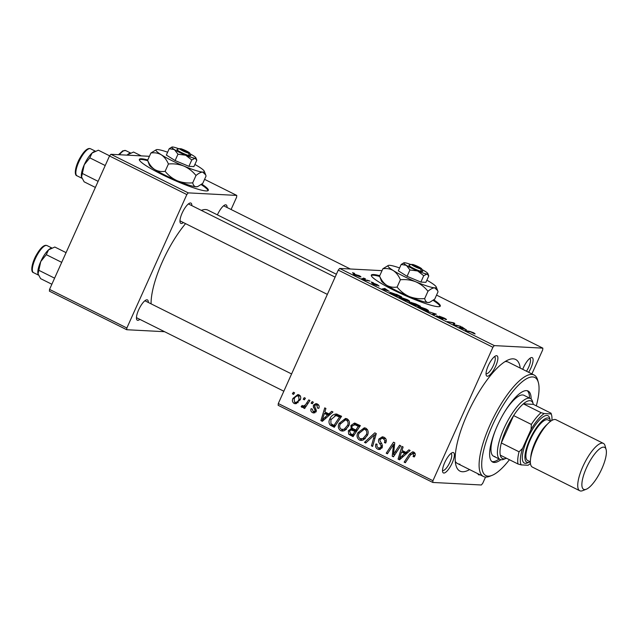 <?xml version="1.0" encoding="UTF-8"?>
<svg xmlns="http://www.w3.org/2000/svg" width="638" height="638" viewBox="0 0 638 638"><rect width="100%" height="100%" fill="white"/><g stroke="black" fill="none" stroke-linecap="round" stroke-linejoin="round"><path stroke-width="0.96" d="M147.769 159.963A37.809 4.737 24.2 0 0 139.347 159.356A37.809 4.737 24.2 0 0 161.39 174.206A37.809 4.737 24.2 0 0 208.323 190.355A37.809 4.737 24.2 0 0 201.783 184.135M147.721 160.712A37.809 4.737 24.2 0 0 139.307 159.747M379.746 275.704A37.809 4.737 24.2 0 0 373.589 274.531A37.809 4.737 24.2 0 0 371.324 275.106A37.809 4.737 24.2 0 0 398.519 292.459A37.809 4.737 24.2 0 0 438.027 306.679A37.809 4.737 24.2 0 0 440.292 306.104A37.809 4.737 24.2 0 0 433.76 299.884M440.029 306.392A37.809 4.737 24.2 0 0 433.122 300.354M379.69 276.461A37.809 4.737 24.2 0 0 373.278 275.209A37.809 4.737 24.2 0 0 371.276 275.496M496.571 355.701A11.34 3.461 -63.5 0 1 495.694 366.156A11.34 3.461 -63.5 0 1 487.352 376.229A11.34 3.461 -63.5 0 1 486.172 375.08A11.34 3.461 -63.5 0 1 488.868 364.418A11.34 3.461 -63.5 0 1 495.766 355.852A11.34 3.461 -63.5 0 1 496.571 355.701M486.028 373.557A9.45 2.879 116.5 0 0 486.132 373.621A9.45 2.879 116.5 0 0 486.507 373.716A9.45 2.879 116.5 0 0 493.206 365.885A9.45 2.879 116.5 0 0 494.57 356.706A9.45 2.879 116.5 0 0 494.466 356.658M522.729 369.338A11.34 3.461 -63.5 0 1 530.991 357.695A11.34 3.461 -63.5 0 1 531.797 357.543A11.34 3.461 -63.5 0 1 528.639 372.289M526.486 371.212A9.45 2.879 116.5 0 0 529.795 358.54A9.45 2.879 116.5 0 0 529.692 358.5M479.904 474.72A11.34 3.461 -63.5 0 1 479.058 474.887A11.34 3.461 -63.5 0 1 477.886 473.747A11.34 3.461 -63.5 0 1 477.878 473.715M453.06 452.517A11.34 3.461 -63.5 0 1 452.183 462.981A11.34 3.461 -63.5 0 1 443.833 473.045A11.34 3.461 -63.5 0 1 442.66 471.905A11.34 3.461 -63.5 0 1 445.356 461.242A11.34 3.461 -63.5 0 1 452.254 452.677A11.34 3.461 -63.5 0 1 453.06 452.517M442.517 470.381A9.45 2.879 116.5 0 0 442.62 470.437A9.45 2.879 116.5 0 0 442.995 470.533A9.45 2.879 116.5 0 0 449.686 462.71A9.45 2.879 116.5 0 0 451.058 453.522A9.45 2.879 116.5 0 0 450.954 453.482M139.866 319.375A11.34 3.461 -63.5 0 1 137.76 320.324A11.34 3.461 -63.5 0 1 136.588 319.183A11.34 3.461 -63.5 0 1 139.283 308.521A11.34 3.461 -63.5 0 1 146.182 299.956A11.34 3.461 -63.5 0 1 146.987 299.796A11.34 3.461 -63.5 0 1 148.303 302.46M291.59 373.956L144.986 300.801A9.45 2.879 116.5 0 0 144.882 300.753M183.377 222.55A11.34 3.461 -63.5 0 1 181.28 223.507A11.34 3.461 -63.5 0 1 180.099 222.359A11.34 3.461 -63.5 0 1 182.795 211.696A11.34 3.461 -63.5 0 1 189.693 203.131A11.34 3.461 -63.5 0 1 190.499 202.98A11.34 3.461 -63.5 0 1 191.823 205.635M335.102 277.131L188.497 203.977A9.45 2.879 116.5 0 0 188.393 203.937M217.391 214.87A11.34 3.461 -63.5 0 1 224.919 204.973A11.34 3.461 -63.5 0 1 225.724 204.822A11.34 3.461 -63.5 0 1 227.048 207.478M350.334 268.997L223.723 205.819A9.45 2.879 116.5 0 0 223.619 205.779M469.592 469.576A62.38 19.02 -63.5 0 1 462.446 471.745A62.38 19.02 -63.5 0 1 455.979 465.453A62.38 19.02 -63.5 0 1 470.796 406.805A62.38 19.02 -63.5 0 1 508.757 359.696A62.38 19.02 -63.5 0 1 513.191 358.843A62.38 19.02 -63.5 0 1 520.225 368.086M536.311 405.856A54.82 16.716 116.5 0 0 538.344 382.465A54.82 16.716 116.5 0 0 532.666 376.938A54.82 16.716 116.5 0 0 492.321 425.602A54.82 16.716 116.5 0 0 488.078 476.155A54.82 16.716 116.5 0 0 491.97 475.406L489.729 476.291A56.71 17.29 -63.5 0 1 485.693 477.065A56.71 17.29 -63.5 0 1 483.437 476.49A56.71 17.29 -63.5 0 1 491.651 421.383A56.71 17.29 -63.5 0 1 531.821 374.426A56.71 17.29 -63.5 0 1 534.078 375L508.303 362.137A56.71 17.29 116.5 0 0 506.046 361.563A56.71 17.29 116.5 0 0 505.105 361.579M336.401 274.252L207.908 210.133A58.6 17.872 116.5 0 0 205.58 209.543A58.6 17.872 116.5 0 0 201.321 210.381M185.562 223.643A58.6 17.872 116.5 0 0 151.086 303.847M432.795 482.448L278.144 405.289L278.296 403.543L432.939 480.709L432.795 482.448L481.339 484.992L482.727 483.309L485.542 477.057M531.893 373.908L542.699 349.879L542.842 348.141L436.544 295.099M399.5 297.563L399.747 297.029L407.188 299.613C409.604 300.897 410.266 301.511 409.181 301.447L401.701 298.871C399.213 297.539 398.567 296.925 399.747 297.029L399.205 297.133M409.644 301.343L409.181 301.447M389.156 291.167L381.971 288.998L384.786 288.456L389.06 291.391M473.819 333.483L470.836 331.959L466.394 331.122L465.206 330.532L469.799 331.393L473.779 332.837L475.127 333.937L473.922 333.53M437.907 316.352L441.847 318.394L439.215 316.161L444.032 317.995C446.353 319.175 447.023 319.726 446.05 319.662L440.427 316.751L443.043 318.976L438.729 317.341C436.735 316.328 436.057 315.802 436.695 315.77L438.019 316.36L437.596 316.751M446.488 319.574L446.05 319.662M440.427 316.751L440.212 317.198M442.437 318.872L442.668 318.37L443.043 318.976M441.727 318.649L441.791 318.195M425.546 310.738L436.328 314.175L433.696 314.805L432.508 314.215L434.765 313.673L425.546 310.738M418.249 306.918L418.488 306.376L425.937 308.959C428.345 310.251 429.015 310.858 427.923 310.794L420.442 308.218C417.962 306.894 417.308 306.28 418.488 306.376L417.946 306.487M428.385 310.698L427.923 310.794M352.559 272.649L354.624 273.407L352.559 272.649M278.296 403.543L338.26 270.113L339.647 268.439L494.298 345.605L542.842 348.141M339.647 268.439L382.01 270.648M411.159 302.508L415.864 303.959L420.378 306.216L414.118 305.036L409.74 302.819L409.173 302.101L411.789 302.93L411.039 302.316M466.33 329.679L459.153 327.509L461.96 326.967L466.234 329.894M455.747 325.053L460.795 326.385L454.511 325.197L453.275 324.575L453.746 323.163L447.294 321.592L453.554 322.772L454.79 323.386L454.352 324.814L455.588 325.396M453.387 323.897L453.459 323.498M377.8 285.473L374.889 283.886L376.755 285.489L373.397 284.213L371.691 282.937L375.654 284.851L373.677 283.296L377.361 284.723L379.092 286.071L377.991 285.569M396.381 294.285L401.629 296.861L395.369 295.681L391.174 293.568C389.722 292.69 389.467 292.308 390.416 292.419L396.302 294.469M389.89 292.523L390.416 292.419L390.185 292.938M353.293 274.037L359.066 275.6C360.829 276.517 361.339 276.964 360.598 276.924L354.864 274.97C353.109 274.037 352.639 273.606 353.452 273.67L353.085 273.75M363.397 278.056L365.462 278.814L363.397 278.056M366.946 280.122L369.992 281.079L365.438 280.218L361.913 278.431L366.786 280.473M371.3 282.004L373.366 282.762L371.3 282.004M339.121 423.369L345.557 418.448L347.168 418.871C349.536 420.665 350.047 423.042 348.707 425.977L344.783 430.506L342.311 431.097L340.62 430.642C338.18 428.792 337.685 426.367 339.121 423.369L340.556 423.449M328.841 413.91L331.688 411.343L332.964 411.973L322.342 421.335L320.906 420.617L324.75 407.873L325.922 408.464L324.838 411.917L328.841 413.91L330.651 414.006M415.131 453.57L413.049 453.459L410.497 454.942L405.329 462.741L404.149 462.151L409.484 454.073L412.69 451.8L413.751 452.095C415.234 452.964 415.609 454.232 414.875 455.891L414.277 456.928L413.033 456.497L413.607 455.508L413.049 453.459L412.491 453.307L415.091 453.443M378.892 439.008L382.361 436.783L384.012 437.253C386.317 438.569 386.867 440.499 385.679 443.051L384.443 442.613L384.937 440.699L383.302 438.617L382.106 438.274L380.112 439.478L379.945 440.675L382.082 444.239L382.234 447.517L379.203 449.567L377.656 449.12C375.67 447.972 375.096 446.265 375.918 444.008L377.138 444.479C376.635 445.93 377.026 447.015 378.318 447.74L379.379 448.051L381.03 447.007L381.069 445.723L379.61 443.466C378.438 442.134 378.198 440.651 378.892 439.008L380.344 439.088M364.481 442.357L374.793 432.843L376.284 433.593L372.632 446.425L371.444 445.834L374.578 434.837L365.741 442.987L364.481 442.357L366.332 442.453M357.87 432.724L364.306 427.803L365.909 428.226C368.278 430.02 368.796 432.389 367.456 435.331L363.524 439.861L361.06 440.451L359.369 439.997C356.929 438.146 356.427 435.722 357.87 432.724L359.298 432.803M292.371 393.813L293.416 392.242L294.589 392.825L293.568 394.412L292.371 393.813L293.903 393.893M432.939 480.709L492.903 347.279L338.26 270.113M350.9 425.482L354.545 423.034L360.342 425.634L353.053 436.655L348.691 434.239L348.356 430.754L351.227 428.608L350.9 425.482L352.375 425.562M406.015 452.422L408.87 449.846L410.138 450.484L399.516 459.846L398.088 459.129L401.924 446.385L403.104 446.975L402.012 450.428L406.015 452.422L407.826 452.517M395.081 451.919L399.571 445.212L400.76 445.803L393.447 456.816L392.218 456.202L393.558 444.431L387.418 453.801L386.229 453.211L393.518 442.19L394.755 442.804L393.447 454.575L395.081 451.919L396.645 451.999M313.146 411.606L314.917 411.024L315.116 410.258L313.314 407.004L313.441 405.13L315.946 403.583L317.341 403.99C319.096 404.955 319.582 406.398 318.809 408.336L317.501 408.065L316.791 405.05L315.962 404.811L314.654 405.616L316.169 411.414L313.776 412.993L312.604 412.666C310.977 411.805 310.483 410.481 311.121 408.687L312.365 409.118L313.146 411.606L316.193 411.893M336.314 413.998L341.593 416.279L334.304 427.3L330.125 425.028C328.753 423.201 328.634 421.208 329.774 419.046C331.082 415.952 333.259 414.269 336.314 413.998L336.059 413.974M292.97 398.415L297.842 394.547L299.039 394.858C300.777 396.046 301.192 397.665 300.275 399.715L295.378 403.782L294.07 403.415C292.34 402.163 291.973 400.497 292.97 398.415L294.397 398.487M303.209 399.221L304.254 397.649L305.419 398.232L304.406 399.819L303.209 399.221L304.741 399.3M302.683 406.007C304.406 405.872 305.714 404.899 306.607 403.088L308.768 399.898L309.956 400.497L304.653 408.511L303.473 407.921L304.573 406.27L301.798 407.275L301.144 406.558L302.221 405.433L303.066 406.103L306.256 406.095M302.245 407.387L302.763 407.323M311.121 403.168L312.157 401.589L313.33 402.179L312.317 403.766L311.121 403.168L312.644 403.248M455.293 461.41A56.71 17.29 116.5 0 0 457.661 463.627A56.71 17.29 116.5 0 0 459.918 464.201M231.084 209.495L236.626 197.158L236.77 195.419L204.575 179.35M126.866 327.988L126.723 329.726L49.397 291.143L49.549 289.405L126.866 327.988L186.83 194.558L109.513 155.975L110.9 154.292L149.412 156.31M110.9 154.292L188.226 192.875L236.77 195.419M49.549 289.405L109.513 155.975M126.723 329.726L164.588 331.704M188.226 192.875L186.83 194.558M136.444 317.66A9.45 2.879 116.5 0 0 136.548 317.716A9.45 2.879 116.5 0 0 136.923 317.812M179.956 220.836A9.45 2.879 116.5 0 0 180.06 220.892A9.45 2.879 116.5 0 0 180.434 220.987M494.298 345.605L492.903 347.279M353.604 435.818L351.179 434.366L348.691 434.239M351.179 434.366L350.772 433.808M349.807 430.825L348.356 430.754M354.242 434.853L352.718 434.773L354.991 431.344L350.956 429.932L353.277 428.768M353.157 428.704L351.227 428.608M354.01 424.621L355.765 423.353M357.408 424.852L354.265 424.621L354.919 424.725L352.056 426.104C351.618 427.404 352.048 428.313 353.356 428.816L355.844 430.052L358.301 426.328L354.919 424.725L358.596 425.363L356.108 425.235M360.039 426.088L358.596 425.363M356.73 431.097L353.444 430.068M356.514 431.424L354.991 431.344M350.956 429.932L349.552 431.288L350.709 433.776L352.718 434.773M357.368 430.132L355.844 430.052M359.824 426.407L358.301 426.328M362.312 440.324L359.369 439.997M361.858 440.132L360.295 438.729M362.807 429.494L365.502 428.05M367.52 429.701L364.154 429.31L358.979 433.441C357.974 435.563 358.325 437.285 360.039 438.617L365.048 438.808M367.464 429.613L364.154 429.31M365.271 438.601L363.022 438.481L366.308 434.693C367.265 432.588 366.898 430.889 365.199 429.581M367.687 434.765L366.308 434.693M361.14 438.912L363.022 438.481M372.775 445.906L371.444 445.834M375.91 434.901L374.578 434.837M375.224 434.869L376.173 434M385.831 442.684L384.443 442.613M385.974 442.301L384.626 442.23M386.301 440.77L384.937 440.699M382.106 438.274L385.791 438.745L383.302 438.617M380.415 449.375L377.656 449.12M380.144 449.256L378.525 447.836M376.867 444.056L375.918 444.008M381.867 448.187L379.379 448.051M382.401 447.079L381.03 447.007M382.561 445.803L381.069 445.723M381.899 438.266L383.605 437.07M414.509 456.577L413.033 456.497M415.003 455.58L413.607 455.508M405.672 462.231L404.149 462.151M411.055 454.152L409.484 454.073M412.634 453.315L413.942 452.198M400.201 459.24L398.088 459.129M400.72 458.786L400.855 458.323M402.769 451.967L403.072 450.954M406.805 453.419L404.037 452.039L401.549 451.903L399.555 458.259L404.747 453.498L401.549 451.903M406.605 453.602L404.747 453.498M401.222 458.347L399.555 458.259M393.805 456.282L392.218 456.202M394.595 444.479L393.558 444.431M387.76 453.291L386.229 453.211M394.89 454.647L393.447 454.575M318.896 408.137L317.501 408.065M318.729 405.146L316.791 405.05M318.585 404.955L315.962 404.811M314.869 412.786L312.604 412.666M314.973 412.738L313.816 411.765M316.296 411.095L314.917 411.024M316.424 410.33L315.116 410.258M314.805 407.084L313.314 407.004M314.925 405.21L313.441 405.13M316.169 404.819L317.23 403.934M323.027 420.729L320.906 420.617M323.538 420.275L323.681 419.812M325.595 413.464L325.898 412.443M329.631 414.907L326.863 413.528L324.367 413.4L322.373 419.748L327.565 414.995L324.367 413.4M329.423 415.091L327.565 414.995M324.04 419.836L322.373 419.748M334.862 426.471L332.613 425.155L330.125 425.028M332.613 425.155L332.047 424.461M331.202 419.118L329.774 419.046M334.83 415.657L337.35 414.229M341.298 416.734L338.331 415.657L335.843 415.529L330.915 419.7L330.883 423.632L333.969 425.426L339.56 416.973L335.843 415.529M335.5 425.506L333.969 425.426M341.083 417.053L339.56 416.973M340.54 416.359L338.052 416.223M343.563 430.969L340.62 430.642M343.116 430.778L341.545 429.374M344.065 420.147L346.761 418.695M348.771 420.346L345.413 419.956L340.237 424.087C339.225 426.208 339.583 427.931 341.29 429.262L346.298 429.454M348.715 420.259L345.413 419.956M346.522 429.246L344.273 429.127L347.566 425.339C348.523 423.241 348.149 421.535 346.45 420.227M348.946 425.41L347.566 425.339M342.399 429.557L344.273 429.127M296.638 403.583L294.07 403.415M296.558 403.551L295.418 402.538M297.412 395.823L299.039 394.858M300.315 396.031L298.544 395.943C296.503 395.807 295.035 396.828 294.142 399.005L294.604 402.355L298.177 402.65M294.604 402.355C296.686 402.546 298.169 401.517 299.039 399.268L298.544 395.943L297.946 395.783L300.434 395.919M300.426 399.34L299.039 399.268M304.996 408.001L303.473 407.921M306.088 406.342L304.573 406.27M304.286 407.403L303.632 406.693L301.144 406.558M303.632 406.693L304.143 406.159M413.576 304.765L415.609 304.948L411.622 303.034L410.09 303.01M411.566 303.768L413.663 304.581M410.362 302.683L411.654 303.576M416.191 305.427L418.456 305.482L412.419 302.859L412.1 303.241M413.775 304.031L416.343 305.092M412.419 302.859L413.863 303.847M423.776 309.677L427.125 310.14L426.894 310.65M426.607 310.586L426.774 310.212C427.548 310.259 427.077 309.821 425.339 308.896L419.613 306.958L419.046 307.468M420.913 308.449L423.863 309.486M419.613 306.958C418.791 306.894 419.246 307.333 420.992 308.266M434.326 314.654L434.765 313.673M461.577 327.82L461.96 326.967M462.335 328.482L465.182 329.328L461.984 327.733L460.508 327.972L462.231 328.714M453.363 324.008L453.746 323.163M454.081 324.981L454.79 323.386M384.403 289.309L384.786 288.456M385.153 289.979L388.008 290.824L384.81 289.221L383.326 289.461L385.049 290.202M394.834 295.418L399.715 296.136L398.295 295.195M391.716 293.855L394.914 295.227M391.565 293.001L391.804 293.647L391.565 293.001L398.208 295.378M405.034 300.323L408.376 300.785L408.145 301.296M407.857 301.232L408.025 300.857C408.806 300.905 408.328 300.466 406.597 299.541L400.871 297.611L400.297 298.113M402.163 299.094L405.122 300.131M400.871 297.611C400.042 297.547 400.505 297.978 402.251 298.911M355.246 275.153L359.665 276.286L359.465 276.733M359.226 276.669L358.66 275.576L354.624 274.26L354.186 274.611M354.624 274.26L355.31 275.01M208.06 190.65A37.809 4.737 24.2 0 0 201.153 184.605M531.143 399.029A39.7 12.106 116.5 0 0 528.097 391.03A39.7 12.106 116.5 0 0 526.517 390.623A39.7 12.106 116.5 0 0 498.398 423.496A39.7 12.106 116.5 0 0 492.648 462.071A39.7 12.106 116.5 0 0 494.227 462.47A39.7 12.106 116.5 0 0 500.87 459.695M491.89 461.569A39.7 12.106 116.5 0 0 492.616 461.665A39.7 12.106 116.5 0 0 499.147 458.977M529.532 398.08A39.7 12.106 116.5 0 0 527.243 390.727M504.467 412.18A34.029 10.375 -63.5 0 1 522.594 394.954A34.029 10.375 -63.5 0 1 523.95 395.297L530.393 398.511A34.029 10.375 -63.5 0 1 532.57 401.597L533.216 403.926A32.139 9.801 116.5 0 0 523.367 403.846A32.139 9.801 116.5 0 0 513.63 415.593A32.139 9.801 116.5 0 0 506.237 429.215A32.139 9.801 116.5 0 0 501.324 442.963A32.139 9.801 116.5 0 0 500.304 455.165A32.139 9.801 116.5 0 0 506.03 458.403A32.139 9.801 116.5 0 0 506.444 458.228M494.921 456.537A34.029 10.375 -63.5 0 1 493.565 456.194A34.029 10.375 -63.5 0 1 495.343 430.467M534.078 375A56.71 17.29 -63.5 0 1 537.698 380.144L538.344 382.465M491.97 475.406A54.82 16.716 116.5 0 0 509.435 459.719M51.861 284.245L40.609 278.639L37.905 273.558A15.129 4.61 116.5 0 0 38.001 273.997A15.129 4.61 116.5 0 0 38.017 274.037L40.744 261.572L46.287 254.666L48.56 249.849L54.82 247.026L66.065 252.632M37.865 273.279A15.121 4.61 -63.5 0 1 48.392 250M54.525 278.128L39.181 270.472M61.631 262.322L46.287 254.666M51.822 247.951L50.801 248.349A15.129 4.61 116.5 0 0 48.56 249.849A15.129 4.61 116.5 0 0 40.744 261.572A15.129 4.61 -63.5 0 0 37.905 273.558M95.373 187.428L84.128 181.814L81.417 176.734A15.129 4.61 116.5 0 0 81.512 177.173A15.129 4.61 116.5 0 0 81.528 177.22L84.256 164.756L89.798 157.841L92.071 153.024L98.332 150.201L109.624 155.839M81.377 176.455A15.121 4.61 -63.5 0 1 91.912 153.176M98.037 181.304L82.701 173.648M105.142 165.497L89.798 157.841M95.333 151.126L94.312 151.533A15.129 4.61 116.5 0 0 92.071 153.024A15.129 4.61 116.5 0 0 84.256 164.756A15.129 4.61 -63.5 0 0 81.417 176.734M141.253 155.879L133.557 152.043L127.297 154.867A15.129 4.61 116.5 0 0 127.01 155.138L127.297 154.867A15.129 4.61 116.5 0 1 129.538 153.375L130.559 152.968M506.03 458.403L503.781 459.288A34.029 10.375 -63.5 0 1 500.009 459.408A34.029 10.375 -63.5 0 1 504.004 428.377A34.029 10.375 -63.5 0 1 530.393 398.511M551.886 420.426A30.249 9.219 116.5 0 0 551.583 415.091A30.249 9.219 116.5 0 0 551.144 413.934L544.214 413.568A30.249 9.219 116.5 0 0 531.087 429.398L531.35 424.43A32.139 9.801 -63.5 0 1 541.088 412.682L523.367 403.846L533.328 404.364A32.139 9.801 116.5 0 0 533.216 403.926M531.35 424.43L513.63 415.593L501.324 442.963L519.045 451.8L522.53 448.442A30.249 9.219 116.5 0 0 521.15 464.887L528.081 465.254A30.249 9.219 116.5 0 0 530.441 463.395M551.144 413.934L551.049 413.209L551.144 413.934M533.328 404.364L551.049 413.209M541.088 412.682L544.214 413.568M531.087 429.398L522.53 448.442M521.15 464.887L518.024 464.001A32.139 9.801 -63.5 0 1 519.045 451.8M500.304 455.165L518.024 464.001M603.668 447.134A23.439 7.146 116.5 0 0 586.418 467.941A23.439 7.146 116.5 0 0 584.607 489.561A23.439 7.146 116.5 0 0 586.274 489.234A23.439 7.146 116.5 0 0 600.533 471.538A23.439 7.146 116.5 0 0 606.1 449.495A23.439 7.146 116.5 0 0 603.668 447.134M586.274 489.234L582.677 490.646A26.461 8.071 -63.5 0 1 580.795 491.013A26.461 8.071 -63.5 0 1 579.743 490.742A26.461 8.071 -63.5 0 1 583.579 465.03A26.461 8.071 -63.5 0 1 602.32 443.115A26.461 8.071 -63.5 0 1 603.373 443.378A26.461 8.071 -63.5 0 1 605.063 445.779L606.1 449.495M550.466 421.2A24.571 7.497 116.5 0 0 550.299 420.45A24.571 7.497 116.5 0 0 547.747 417.978A24.571 7.497 116.5 0 0 529.668 439.789A24.571 7.497 116.5 0 0 527.762 462.454A24.571 7.497 116.5 0 0 529.508 462.119A24.571 7.497 116.5 0 0 530.21 461.8M529.508 462.119L527.259 462.997A26.461 8.071 -63.5 0 1 525.385 463.355A26.461 8.071 -63.5 0 1 527.435 438.952A26.461 8.071 -63.5 0 1 546.91 415.458A26.461 8.071 -63.5 0 1 549.653 418.129L550.299 420.45M530.353 461.872L527.626 460.508A22.681 6.914 -63.5 0 1 530.912 438.473A22.681 6.914 -63.5 0 1 546.981 419.684A22.681 6.914 -63.5 0 1 547.882 419.916L550.61 421.271M579.743 490.742L532.387 467.112A26.461 8.071 -63.5 0 1 536.215 441.392A26.461 8.071 -63.5 0 1 554.964 419.477A26.461 8.071 -63.5 0 1 556.017 419.748L603.373 443.378M409.157 265.137L411.39 264.347L420.506 268.893L421.415 271.445L422.659 271.509A7.56 0.949 24.2 0 0 422.691 271.333L421.734 268.877A5.67 0.71 24.2 0 0 418.193 266.636A5.67 0.71 24.2 0 0 412.634 264.411L411.981 264.642M411.39 264.347A5.67 0.71 24.2 0 0 414.7 266.556A5.67 0.71 24.2 0 0 420.506 268.893M408.942 265.217A7.56 0.949 24.2 0 0 413.312 268.239A7.56 0.949 24.2 0 0 421.415 271.445M409.939 269.954L417.667 270.983L423.728 275.712L427.077 273.989L428.76 275.975L425.905 282.331L420.873 282.076L407.076 276.318L398.319 270.815L401.174 264.459L406.39 265.352L409.939 269.954L407.076 276.318M403.83 262.832L401.174 264.459M423.728 275.712L420.873 282.076M428.561 275.353L428.76 275.975M399.603 267.952A26.461 3.318 24.2 0 0 389.555 265.32A26.461 3.318 24.2 0 0 388.335 265.432A26.461 3.318 24.2 0 0 393.287 270.552A26.461 3.318 24.2 0 0 415.84 281.813A26.461 3.318 24.2 0 0 434.661 287.834A26.461 3.318 24.2 0 0 436.225 286.956A26.461 3.318 24.2 0 0 430.929 282.594A26.461 3.318 24.2 0 0 426.862 280.202M388.335 265.432L382.864 268.765C386.628 268.159 390.105 268.757 393.287 270.552C396.302 272.625 398.67 275.696 400.385 279.755C405.72 279.237 410.872 279.915 415.84 281.813C420.617 283.974 424.661 287.124 427.97 291.271C430.586 289.038 432.811 287.89 434.661 287.834L437.628 290.553L438.027 291.797L434.749 299.102L429.876 302.205L428.05 302.54C426.344 302.3 425.219 300.976 424.685 298.576C419.349 299.094 414.198 298.409 409.229 296.518C404.444 294.357 400.409 291.199 397.099 287.06C393.335 287.658 389.858 287.068 386.676 285.266C383.661 283.192 381.301 280.13 379.578 276.071L381.38 280.911A26.461 3.318 24.2 0 0 386.676 285.266A26.461 3.318 24.2 0 0 409.229 296.518A26.461 3.318 24.2 0 0 428.05 302.54A26.461 3.318 24.2 0 0 429.27 302.428L429.876 302.205M382.864 268.765L379.578 276.071M400.385 279.755L397.099 287.06M427.97 291.271L424.685 298.576M410.864 264.531A13.231 1.659 24.2 0 0 404.524 262.736A13.231 1.659 24.2 0 0 403.91 262.792A13.231 1.659 24.2 0 0 406.39 265.352A13.231 1.659 24.2 0 0 417.667 270.983A13.231 1.659 24.2 0 0 427.077 273.989A13.231 1.659 24.2 0 0 427.859 273.558A13.231 1.659 24.2 0 0 425.211 271.373A13.231 1.659 24.2 0 0 421.989 269.539M422.659 271.509L421.75 268.965L412.634 264.411M177.189 149.396L179.422 148.598L188.529 153.152L189.446 155.696L190.69 155.76A7.56 0.949 24.2 0 0 190.722 155.584L189.765 153.128A5.67 0.71 24.2 0 0 186.224 150.887A5.67 0.71 24.2 0 0 180.666 148.67L180.012 148.893M179.422 148.598A5.67 0.71 24.2 0 0 182.731 150.807A5.67 0.71 24.2 0 0 188.529 153.152M176.965 149.475A7.56 0.949 24.2 0 0 181.344 152.49A7.56 0.949 24.2 0 0 189.446 155.696M177.97 154.205L185.698 155.233L191.759 159.963L195.108 158.248L196.791 160.226L193.928 166.59L188.904 166.327L175.107 160.569L166.351 155.074L169.206 148.71L174.421 149.611L177.97 154.205L175.107 160.569M171.861 147.083L169.206 148.71M191.759 159.963L188.904 166.327M196.592 159.604L196.791 160.226M167.634 152.211A26.461 3.318 24.2 0 0 157.586 149.579A26.461 3.318 24.2 0 0 156.366 149.683A26.461 3.318 24.2 0 0 161.318 154.811A26.461 3.318 24.2 0 0 183.872 166.063A26.461 3.318 24.2 0 0 202.693 172.085A26.461 3.318 24.2 0 0 204.256 171.207A26.461 3.318 24.2 0 0 198.96 166.853A26.461 3.318 24.2 0 0 194.885 164.452M156.366 149.683L150.895 153.016C154.659 152.41 158.136 153.008 161.318 154.811C164.333 156.876 166.693 159.947 168.416 164.006C173.751 163.488 178.903 164.165 183.872 166.063C188.649 168.225 192.692 171.383 195.994 175.522C198.609 173.289 200.842 172.14 202.693 172.085L205.659 174.804L206.058 176.048L202.772 183.353L197.908 186.463L196.081 186.79C194.375 186.551 193.25 185.227 192.716 182.827C187.381 183.345 182.229 182.667 177.26 180.769C172.475 178.608 168.432 175.458 165.13 171.311C161.366 171.917 157.889 171.319 154.707 169.517C151.692 167.451 149.324 164.381 147.609 160.321L149.412 165.162A26.461 3.318 24.2 0 0 154.707 169.517A26.461 3.318 24.2 0 0 177.26 180.769A26.461 3.318 24.2 0 0 196.081 186.79A26.461 3.318 24.2 0 0 197.302 186.687L197.908 186.463M150.895 153.016L147.609 160.321M168.416 164.006L165.13 171.311M195.994 175.522L192.716 182.827M178.895 148.782A13.231 1.659 24.2 0 0 172.555 146.987A13.231 1.659 24.2 0 0 171.941 147.043A13.231 1.659 24.2 0 0 174.421 149.611A13.231 1.659 24.2 0 0 185.698 155.233A13.231 1.659 24.2 0 0 195.108 158.248A13.231 1.659 24.2 0 0 195.89 157.809A13.231 1.659 24.2 0 0 193.242 155.632A13.231 1.659 24.2 0 0 190.02 153.79M190.69 155.76L189.773 153.216L180.666 148.67M352.654 435.347L350.166 435.22M355.573 430.522L353.085 430.387M374.961 438.234L373.565 438.162M381.691 443.577L379.61 443.466M403.455 456.377L401.589 456.274M393.989 450.986L392.705 450.922M394.348 447.134L393.104 447.071M316.097 409.086L314.494 408.998M326.273 417.866L324.415 417.77M333.985 426.032L331.497 425.905M308.186 403.168L306.607 403.088M433.593 314.757L434.015 313.808M46.399 245.415A15.121 4.61 116.5 0 0 35.68 257.935A15.121 4.61 116.5 0 0 33.495 272.633C31.055 272.282 30.895 266.07 35.409 256.707C39.5 249.139 43.025 245.343 45.992 245.311L46.997 245.566A15.121 4.61 116.5 0 0 46.399 245.415M89.91 148.598A15.121 4.61 116.5 0 0 79.192 161.119A15.121 4.61 116.5 0 0 77.007 175.809C74.574 175.458 74.407 169.245 78.921 159.883C83.012 152.315 86.537 148.518 89.503 148.487L90.508 148.75A15.121 4.61 116.5 0 0 89.91 148.598M118.532 154.691L122.783 150.815L125.734 150.592A15.121 4.61 116.5 0 0 125.136 150.432A15.121 4.61 116.5 0 0 119.426 154.739M530.736 457.653A22.681 6.914 -63.5 0 1 547.468 424.118M351.466 429.876L353.954 430.012M483.437 476.49L457.661 463.627M33.495 272.633L38.4 275.082M46.997 245.566L51.79 247.959M283.838 391.214L136.548 317.716M180.06 220.892L327.35 294.389M77.007 175.809L81.911 178.257M90.508 148.75L95.301 151.142M125.734 150.592L130.535 152.984M500.009 459.408L493.565 456.194M551.583 415.091L551.112 413.408M436.225 286.956L437.628 290.553M427.859 273.558L428.537 275.297M204.256 171.207L205.659 174.804M195.89 157.809L196.568 159.548"/></g></svg>
